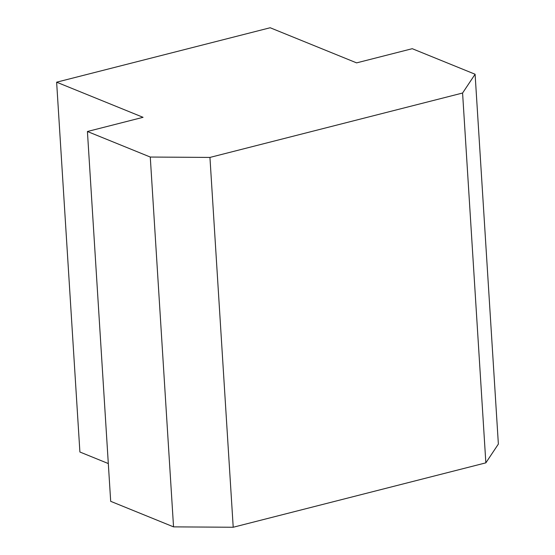 <?xml version="1.0" encoding="UTF-8"?>
<svg xmlns="http://www.w3.org/2000/svg" width="555" height="555" viewBox="0 0 555 555"><rect width="100%" height="100%" fill="white"/><g stroke="black" fill="none" stroke-linecap="round" stroke-linejoin="round"><path stroke-width="0.83" d="M150.273 157.044L173.542 526.868L110.688 501.325L87.419 131.5L143.058 117.313L56.631 82.189L270.174 27.75L356.601 62.875L412.247 48.694L475.101 74.238L462.586 93.025L209.943 157.426L150.273 157.044L87.419 131.5M173.542 526.868L233.211 527.25L485.854 462.849L498.369 444.069L475.101 74.238M485.854 462.849L462.586 93.025M233.211 527.25L209.943 157.426M56.631 82.189L79.899 452.013L108.308 463.557"/></g></svg>
